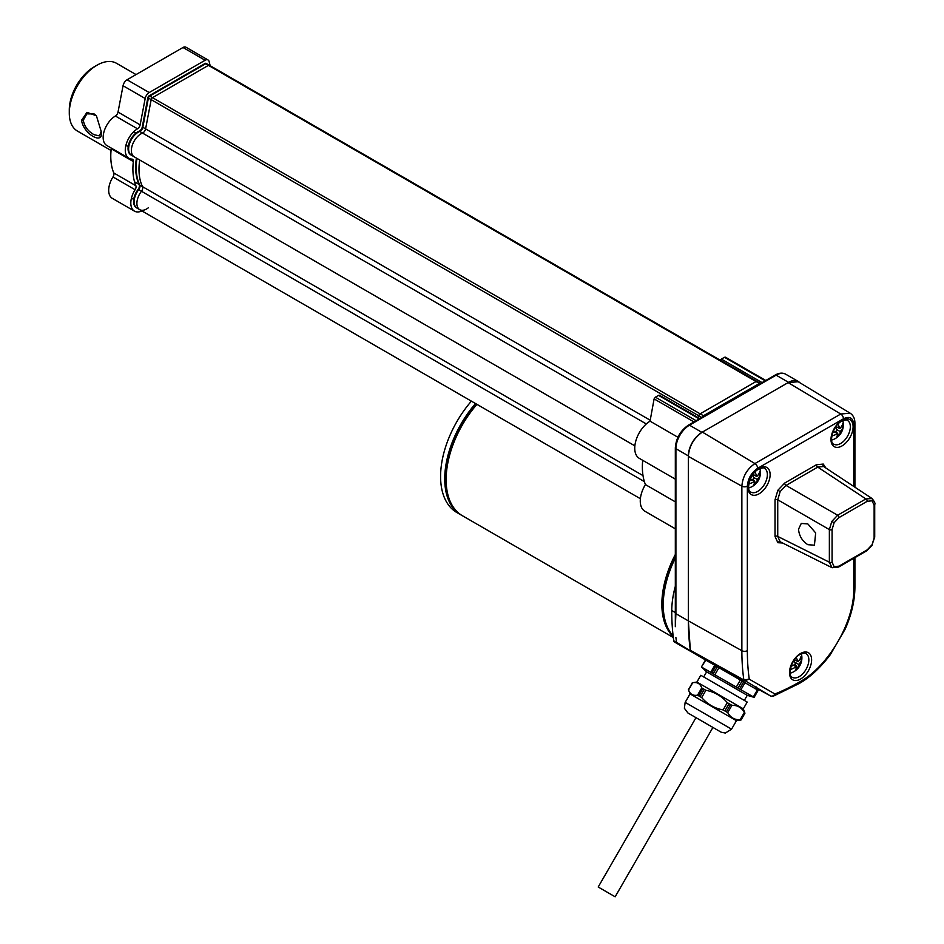 <?xml version="1.0" encoding="UTF-8"?>
<svg xmlns="http://www.w3.org/2000/svg" width="944" height="944" viewBox="0 0 944 944"><rect width="100%" height="100%" fill="white"/><g stroke="black" fill="none" stroke-linecap="round" stroke-linejoin="round"><path stroke-width="1.42" d="M731.565 729.169L736.45 720.697L690.052 693.911L685.155 702.371L731.565 729.169L725.346 733.051L721.133 732.178L692.259 715.505L717.865 730.29L695.976 717.652L598.201 887.018L615.134 896.8L598.201 887.018M692.271 682.807L688.542 689.97C690.088 694.218 693.085 695.952 697.533 695.173L701.699 697.569C707.375 704.2 714.514 708.319 723.104 709.923L727.73 712.602C730.408 717.511 734.55 719.906 740.143 719.765L740.603 720.036M744.804 712.767L744.332 712.508C741.654 707.587 737.524 705.203 731.919 705.333L727.293 702.666C721.617 696.035 714.478 691.917 705.888 690.3L701.734 687.905C700.188 683.657 697.179 681.934 692.731 682.713L688.4 689.521M743.294 708.838L747.211 702.065L710.608 680.931L700.802 675.279L696.896 682.052L743.294 708.838L744.84 712.862M744.332 700.401L747.259 695.327L715.21 676.813L706.619 671.857L703.681 676.942M701.699 667.184L713.251 673.756L717.298 666.735L705.487 659.915L701.451 666.936L705.793 660.092M718.95 667.691L714.856 674.783L754.114 697.345L758.174 690.335L717.298 666.735M714.856 674.783L713.251 673.756M758.174 690.335L753.76 697.25M471.398 401.141A78.812 45.501 120 0 0 456.92 512.568L461.061 514.964A78.812 45.501 -60 0 1 475.54 403.536M461.758 515.353A78.812 45.501 -60 0 1 461.061 514.964M476.272 403.961A77.443 44.71 120 0 0 447.893 494.727M476.932 404.339A78.812 45.501 120 0 0 462.454 515.754L673.32 637.507M673.214 636.61A78.812 45.501 -60 0 1 675.326 554.494M675.326 556.228A77.443 44.71 120 0 0 665.001 620.066M675.326 558.022A78.812 45.501 120 0 0 673.131 635.926M675.326 479.151L639.359 458.383A22.278 12.862 -60 0 1 635.855 440.824A22.278 12.862 -60 0 1 650.038 421.166L654.109 398.899L655.407 397.176L696.117 420.682M720.331 360.254A1.947 1.121 -60 0 1 721.369 359.098L724.485 357.292L725.771 357.516M799.733 382.674A19.199 11.08 120 0 0 798.152 381.4A19.199 11.08 120 0 0 788.559 382.355L701.923 432.364A19.199 11.08 120 0 0 688.353 455.881L688.353 620.869L690.347 650.286A3.906 2.254 120 0 0 691.126 651.62L705.487 659.915L701.439 666.924M675.904 613.683L675.326 626.674L675.326 447.893A1.947 1.121 0 0 0 675.904 448.695L675.904 613.683L688.353 620.869A250.148 144.42 120 0 0 690.347 650.286L743.848 679.975L749.253 679.173L744.368 680.86L674.523 642.038A3.906 2.254 -60 0 1 673.745 640.705A250.549 144.656 -60 0 1 671.75 610.508A80.464 46.457 -60 0 1 675.326 586.295M700.649 657.118A3.906 2.254 -60 0 1 700.625 657.107L676.518 642.309L675.904 637.542M675.326 528.805L644.882 511.235A22.278 12.862 -60 0 1 645.425 484.591L675.326 501.854M645.425 484.591A67.26 38.834 -60 0 1 642.699 460.306M650.038 421.166L677.922 437.261M654.109 398.899L693.982 421.921M655.407 397.176L658.523 395.383A1.947 1.121 -60 0 1 659.49 395.288A1.947 1.121 -60 0 1 659.691 395.465M760.522 383.5A1.959 1.133 120 0 0 760.345 383.358A1.959 1.133 120 0 0 759.365 383.453L703.457 415.738A1.959 1.133 120 0 0 702.301 417.106M759.365 383.453L205.674 63.779L149.754 96.064A1.959 1.133 120 0 0 148.409 98.046L698.796 415.808A1.959 1.133 120 0 1 700.129 413.826L756.05 381.541A1.959 1.133 120 0 1 757.029 381.447A1.959 1.133 120 0 0 757.029 381.447A1.959 1.133 120 0 0 756.05 381.541L700.129 413.826A1.959 1.133 120 0 0 698.796 415.808L698.418 417.767L698.796 415.808L701.675 417.472M874.132 505.288L872.114 500.804L867.229 501.288L838.98 517.595L834.095 522.752L832.077 529.56L832.077 562.176L834.095 566.648L838.98 566.164L867.229 549.856L872.114 544.7L874.132 537.891L874.132 505.288A1.959 1.133 180 0 0 874.71 504.485C875.489 503.671 874.581 501.677 871.973 498.479L823.593 466.513L817.752 467.115L786.033 485.428L780.145 491.6L777.738 499.789L777.738 536.416L780.145 541.773L832.018 567.686L829.363 562.199L829.363 529.596L831.806 521.43L837.647 515.235L865.884 498.928L872.02 498.515M832.065 567.71L838.579 567.061A1.959 1.133 60 0 0 838.98 566.164M807.84 544.688C802.235 541.006 799.131 535.885 798.541 529.301A12.709 7.34 -120 0 1 798.541 529.171L801.267 523.436L807.84 523.932L815.675 532.923L814.424 545.195L807.84 544.688M853.765 486.443L853.765 424.717C853.164 417.85 849.73 415.867 843.464 418.77L757.643 468.318C751.4 472.625 747.967 478.573 747.353 486.148L747.353 650.676A244.933 141.411 120 0 0 749.253 679.173L774.93 693.993A244.933 141.411 120 0 0 799.898 681.78C828.62 666.134 854.473 621.636 853.765 588.714L853.765 558.293M688.353 456.389L688.353 620.869L741.866 650.699L741.866 486.184L688.353 456.389C689.167 446.099 693.84 438.004 702.371 432.104L754.929 463.563L840.75 414.015L788.11 382.603L702.371 432.104M788.11 382.603L798.199 381.73L850.143 413.189L840.75 414.015A3.906 2.254 60 0 1 843.464 418.77M747.353 486.148A3.906 2.254 180 0 1 741.866 486.184C742.668 476.567 747.023 469.026 754.929 463.563A3.906 2.254 60 0 1 757.643 468.318M136.951 158.391A58.67 33.878 120 0 0 139.759 185.059A3.906 2.254 -60 0 1 139.995 186.216A3.906 2.254 -60 0 1 138.697 189.673A13.688 7.906 120 0 0 136.963 208.069L640.386 498.715M148.409 98.046L142.827 127.287A3.906 2.254 -60 0 1 139.736 131.464A13.688 7.906 120 0 0 129.647 143.311A13.688 7.906 120 0 0 131.44 155.217M210.158 65.702L209.143 61.584A5.865 3.387 120 0 0 208.046 59.979A5.865 3.387 120 0 0 205.119 60.263L149.199 92.547A5.865 3.387 120 0 0 145.175 98.506L140.149 124.844A3.906 2.254 -60 0 1 137.505 128.797A17.606 10.16 120 0 0 125.281 150.226A17.606 10.16 120 0 0 128.927 158.285A17.606 10.16 120 0 0 131.9 159.099A3.906 2.254 -60 0 1 132.561 159.288A3.906 2.254 -60 0 1 133.375 161.07A3.906 2.254 -60 0 1 133.352 161.542L111.227 148.763A3.906 2.254 120 0 0 111.25 148.302A3.906 2.254 120 0 0 111.239 148.066M135.11 189.732L112.985 176.953A3.906 2.254 120 0 0 113.941 173.991A3.906 2.254 120 0 0 113.752 172.941L135.877 185.72A3.906 2.254 -60 0 1 136.066 186.759A3.906 2.254 -60 0 1 135.11 189.732A17.606 10.16 120 0 0 130.815 203.078A17.606 10.16 120 0 0 134.461 211.137A17.606 10.16 120 0 0 141.942 210.937M111.227 148.763A62.587 36.132 120 0 0 110.778 156.244A62.587 36.132 120 0 0 113.752 172.941M133.352 161.542A62.587 36.132 120 0 0 132.903 169.023A62.587 36.132 120 0 0 135.877 185.72M112.985 176.953A17.606 10.16 120 0 0 108.69 190.299A17.606 10.16 120 0 0 112.336 198.358L134.461 211.137M137.505 128.797L115.38 116.018A17.606 10.16 120 0 0 103.156 137.446A17.606 10.16 120 0 0 106.802 145.506L128.927 158.285M145.175 98.506L123.05 85.739L118.024 112.076L140.149 124.844M205.119 60.263L182.994 47.495L127.074 79.768L149.199 92.547M123.05 85.739A5.865 3.387 -60 0 1 127.074 79.768M182.994 47.495A5.865 3.387 -60 0 1 185.921 47.2L208.046 59.979M115.38 116.018A3.906 2.254 120 0 0 118.024 112.076M136.915 208.034L136.408 207.739A13.688 7.906 -60 0 1 138.143 189.355A3.906 2.254 120 0 0 139.441 185.897A3.906 2.254 120 0 0 139.205 184.741A58.67 33.878 -60 0 1 136.396 158.073M148.279 207.822A13.688 7.906 -60 0 1 139.736 209.662A13.688 7.906 -60 0 1 141.458 191.266A3.906 2.254 120 0 0 142.768 187.809A3.906 2.254 120 0 0 142.532 186.652A58.67 33.878 -60 0 1 139.712 159.996M760.345 383.358L209.391 65.266A1.959 1.133 -60 0 0 208.435 65.372L152.515 97.657A1.959 1.133 -60 0 0 151.17 99.651L145.6 128.891A3.906 2.254 120 0 1 142.497 133.069A13.688 7.906 -60 0 0 132.408 144.904A13.688 7.906 -60 0 0 134.201 156.81A13.688 7.906 -60 0 1 134.201 156.81L130.886 154.899A13.688 7.906 -60 0 1 129.092 142.981A13.688 7.906 -60 0 1 139.181 131.145A3.906 2.254 120 0 0 142.273 126.968L147.854 97.728A1.959 1.133 -60 0 1 149.199 95.745L205.119 63.46A1.959 1.133 -60 0 1 206.087 63.366L209.415 65.278A1.959 1.133 -60 0 1 209.426 65.289M790.246 669.556A15.765 11.009 -13.6 0 0 796.052 666.759A15.765 6.679 49.3 0 1 795.367 670.511A15.611 14.089 61.9 0 0 796.783 669.449A15.611 14.089 61.9 0 0 798.058 668.199A15.765 6.679 -130.7 0 0 798.742 664.458A15.765 11.009 -13.6 0 0 801.645 659.301A15.611 11.045 178.8 0 0 800.984 656.576A15.765 11.009 166.4 0 1 798.081 661.732A15.765 6.679 -130.7 0 0 796.181 657.638M793.857 660.611A15.765 6.679 49.3 0 1 795.391 664.045A15.765 11.009 166.4 0 1 791.048 666.334M798.081 661.732L794.518 659.667M796.052 666.759L793.42 665.249M798.058 668.199L794.978 664.328M798.742 664.458L794.588 662.063M801.645 659.301L799.745 659.549M795.296 660.127L794.081 660.293M748.84 483.859A15.765 10.431 -8.6 0 0 754.433 481.511A15.765 7.552 52.7 0 1 753.359 485.57A15.611 13.676 60.7 0 0 756.085 483.493A15.765 7.552 -127.3 0 0 757.159 479.422A15.765 10.431 -8.6 0 0 760.144 474.679A15.611 11.658 179.5 0 0 760.05 473.215A15.611 11.658 179.5 0 0 759.708 471.776A15.765 10.431 171.4 0 1 756.722 476.531A15.765 7.552 -127.3 0 0 755.035 472.059M752.675 474.926A15.765 7.552 52.7 0 1 753.996 478.608A15.765 10.431 171.4 0 1 749.748 480.567M757.159 479.422L753.642 477.393M756.085 483.493L753.005 479.174M760.144 474.679L758.209 474.844M754.398 475.186L752.852 475.316M756.722 476.531L753.052 474.407M754.433 481.511L751.577 479.859M831.817 435.963A15.765 10.431 -8.6 0 0 837.399 433.603A15.765 7.552 52.7 0 1 836.337 437.674A15.611 13.676 60.7 0 0 839.063 435.585A15.765 7.552 -127.3 0 0 840.136 431.526A15.765 10.431 -8.6 0 0 843.122 426.771A15.611 11.658 179.5 0 0 843.027 425.307A15.611 11.658 179.5 0 0 842.685 423.868A15.765 10.431 171.4 0 1 839.7 428.623A15.765 7.552 -127.3 0 0 838.001 424.151M835.652 427.03A15.765 7.552 52.7 0 1 836.962 430.7A15.765 10.431 171.4 0 1 832.726 432.659M840.136 431.526L836.62 429.496M839.063 435.585L835.983 431.266M843.122 426.771L841.175 426.948M837.363 427.278L835.829 427.42M839.7 428.623L836.03 426.499M837.399 433.603L834.555 431.963M96.666 116.1L94.14 113.953L86.836 113.882L83.284 120.23C84.417 126.496 88.028 131.322 94.14 134.721L99.545 135.901L101.256 131.098M101.256 131.582C103.958 145.872 83.048 133.788 81.585 120.23L86.99 112.336L96.406 115.77L101.256 131.617M69.29 113.138L69.29 109.941A35.199 20.32 -60 0 1 94.188 66.823L96.949 65.23A39.117 22.585 120 0 0 69.29 113.138A39.117 22.585 120 0 0 77.396 131.039L111.05 150.474M136.066 74.588L116.501 63.295A39.117 22.585 120 0 0 96.949 65.23L94.188 66.823M731.919 705.333L727.73 712.602M740.143 719.765L744.332 712.508M710.69 672.388L714.785 665.284M711.859 672.942L715.906 665.933M736.261 687.138L740.356 680.046M742.09 681.049L738.031 688.058M739.589 688.955L743.636 681.934M744.981 682.713L740.887 689.816M753.3 696.979L757.395 689.887M757.997 690.229L753.949 697.25M702.69 688.825L698.82 695.539M700.212 696.342L704.082 689.639M705.888 690.3L701.699 697.569M723.104 709.923L727.293 702.666M728.862 703.941L724.992 710.643M726.538 711.54L730.408 704.838M692.731 682.713L688.542 689.97M697.533 695.173L701.734 687.905M741.064 719.93L744.934 713.227L741.075 719.942M744.781 713.133L740.91 719.835M691.126 651.62L674.523 642.038M700.625 657.107L705.487 659.915M688.353 455.881L675.904 448.695A19.199 11.08 120 0 1 689.474 425.178L701.923 432.364M788.559 382.355L776.11 375.157L689.474 425.178A1.947 1.121 60 0 0 688.506 425.083L775.13 375.063A1.947 1.121 60 0 1 776.11 375.157A19.199 11.08 120 0 1 785.703 374.213L798.152 381.4M673.745 640.705L677.296 643.631M671.75 610.508L675.845 612.868M721.369 359.098L762.079 382.603M724.485 357.292L765.206 380.798M658.523 395.383L699.233 418.888M149.754 96.064L703.457 415.738M842.036 445.898A15.647 9.039 -60 0 1 830.98 439.515A15.647 9.039 -60 0 1 842.036 420.351A15.647 9.039 -60 0 1 853.105 426.747A15.647 9.039 -60 0 1 842.036 445.898M833.812 444.187A13.688 7.906 120 0 0 840.656 443.503A13.688 7.906 120 0 0 849.6 431.443A13.688 7.906 120 0 0 847.5 420.469C847.441 419.584 845.482 419.844 841.635 421.248C832.75 425.496 828.726 443.173 833.812 444.187M759.07 493.806A15.647 9.039 -60 0 1 748.002 487.423A15.647 9.039 -60 0 1 759.07 468.259A15.647 9.039 -60 0 1 770.127 474.643A15.647 9.039 -60 0 1 759.07 493.806M750.846 492.095A13.688 7.906 120 0 0 757.69 491.411A13.688 7.906 120 0 0 766.634 479.351A13.688 7.906 120 0 0 764.534 468.377C764.463 467.492 762.516 467.752 758.669 469.156C749.772 473.404 745.76 491.081 750.846 492.095M800.559 679.043A15.647 9.039 -60 0 1 789.491 672.647A15.647 9.039 -60 0 1 800.559 653.484A15.647 9.039 -60 0 1 811.616 659.88A15.647 9.039 -60 0 1 800.559 679.043M792.323 677.32A13.688 7.906 120 0 0 799.167 676.647A13.688 7.906 120 0 0 808.111 664.576A13.688 7.906 120 0 0 806.023 653.614C805.952 652.717 803.993 652.977 800.146 654.381C791.261 658.629 787.237 676.305 792.323 677.32M782.552 542.989L777.856 542.706L775.024 536.452L775.024 499.813L777.856 490.278L784.688 483.057L816.418 464.743A1.959 1.133 -120 0 0 817.752 467.115L865.884 498.928A1.959 1.133 60 0 1 867.229 501.288M780.145 541.773A1.959 1.593 -60 0 0 777.856 542.706M816.418 464.743L823.262 464.07L825.847 468M823.593 466.513A1.959 1.593 120 0 1 823.262 464.07M832.077 529.56A1.959 1.133 180 0 1 829.363 529.596L777.738 499.789A1.959 1.133 0 0 0 775.024 499.813M780.145 491.6L777.856 490.278M872.114 544.7L874.71 537.089A1.959 1.133 180 0 1 874.132 537.891M834.095 566.648A1.959 1.593 120 0 1 831.806 567.58M872.114 500.804A1.959 1.593 -60 0 0 871.772 498.361M834.095 522.752L831.806 521.43M770.351 695.858A3.906 2.277 118.8 0 1 770.28 695.822A3.906 3.906 0 0 0 773.632 696.023A3.906 2.572 68 0 0 774.93 693.993A3.906 3.198 -60 0 1 770.257 695.811A3.906 2.277 118.8 0 0 770.28 695.822L755.578 687.751L770.257 695.811L743.848 679.975A248.85 143.677 -60 0 1 741.866 650.699A3.906 2.254 180 0 0 747.353 650.676M784.688 483.057A1.959 1.133 -120 0 0 786.033 485.428L837.647 515.235A1.959 1.133 -120 0 1 838.98 517.595M775.024 536.452A1.959 1.133 0 0 1 777.738 536.416L829.363 562.199A1.959 1.133 180 0 0 832.077 562.176M854.91 487.198L854.91 423.113A3.906 2.254 180 0 1 853.765 424.717M854.91 557.633L854.91 587.109A3.906 2.254 180 0 1 853.765 588.714M854.91 587.109C854.827 600.467 851.606 614.414 845.258 628.952L830.224 654.817C820.1 668.057 809.716 677.65 799.072 683.574A3.906 2.266 -119.8 0 0 799.898 681.78M872.421 544.877L866.816 550.753A1.959 1.133 -120 0 0 867.229 549.856M644.374 481.629L138.697 189.673M650.204 420.222L142.827 127.287M643.006 475.599L139.759 185.059M646.321 423.95L139.736 131.464M141.458 191.266L138.143 189.355M151.17 99.651L147.854 97.728M152.515 97.657L149.199 95.745M145.6 128.891L142.273 126.968M142.497 133.069L139.181 131.145M142.532 186.652L139.205 184.741M208.435 65.372L205.119 63.46M83.284 120.23L81.585 120.23M685.155 702.371L684.365 708.248L687.916 712.991L695.976 717.652M736.45 720.697L740.71 720.024M696.896 682.052L692.636 682.724M706.619 671.857L701.64 667.137M747.259 695.327L753.843 697.274M754.539 688.554L756.156 686.949M690.052 693.911L688.506 689.875M712.921 727.435L615.134 896.8M765.773 380.467L725.464 357.198M659.49 395.288L699.799 418.558M675.326 447.893C676.069 438.181 680.459 430.582 688.506 425.083M775.13 375.063C779.119 372.833 782.647 372.55 785.703 374.213M854.91 423.113C854.898 418.605 853.317 415.301 850.143 413.189M773.632 696.023L799.072 683.574M874.71 504.485L874.71 537.089M866.816 550.753L838.579 567.061M634.864 445.863L134.178 156.798M128.195 146.568L125.93 145.258M136.019 133.021L133.753 131.712M133.729 199.42L131.464 198.11M139.063 184.434L134.532 181.814M790.14 673.202A15.895 15.895 0 0 0 801.362 653.779M748.651 487.965A15.895 15.895 0 0 0 759.873 468.543M831.629 440.069A15.895 15.895 0 0 0 842.839 420.646"/></g></svg>

